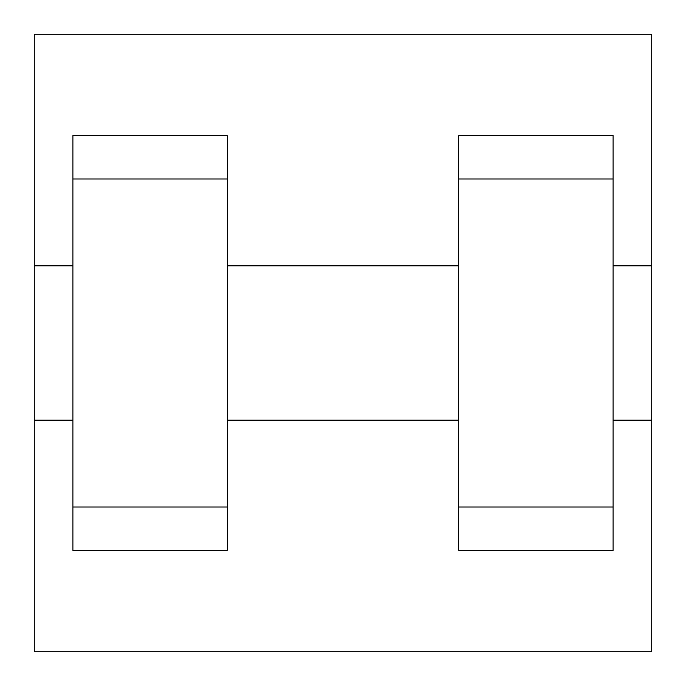 <?xml version="1.0" encoding="UTF-8"?>
<svg xmlns="http://www.w3.org/2000/svg" width="686" height="686" viewBox="0 0 686 686"><rect width="100%" height="100%" fill="white"/><g stroke="black" fill="none" stroke-linecap="round" stroke-linejoin="round"><path stroke-width="1.03" d="M34.3 420.175L34.3 34.3L651.7 34.3L651.7 651.7L34.3 651.7L34.3 420.175L72.888 420.175M458.763 550.412L613.113 550.412L458.763 550.412M72.888 550.412L227.238 550.412L72.888 550.412M72.888 550.404L72.888 135.596L227.238 135.596L227.238 550.404M458.763 550.404L458.763 135.596L613.113 135.596L613.113 550.404M613.113 420.175L651.7 420.175L651.7 265.825L613.113 265.825M34.3 265.825L72.888 265.825M72.888 179.003L227.238 179.003M458.763 179.003L613.113 179.003M72.888 506.997L227.238 506.997M458.763 506.997L613.113 506.997M227.238 420.175L458.763 420.175M227.238 265.825L458.763 265.825"/></g></svg>
